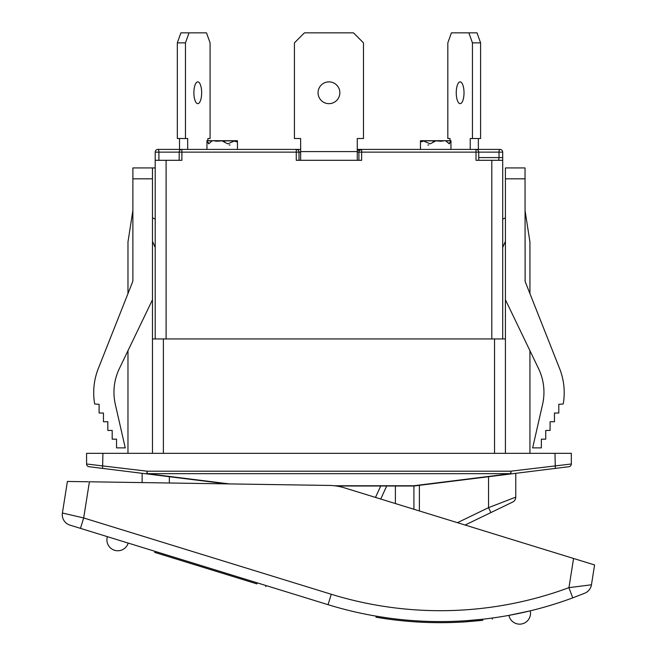 <?xml version="1.0" encoding="UTF-8"?>
<svg xmlns="http://www.w3.org/2000/svg" width="657" height="657" viewBox="0 0 657 657"><rect width="100%" height="100%" fill="white"/><g stroke="black" fill="none" stroke-linecap="round" stroke-linejoin="round"><path stroke-width="0.99" d="M88.309 481.77L67.4 481.458L62.407 513.01L67.4 481.458M241.513 579.137L241.686 578.053L257.068 582.792L256.895 583.884L154.658 552.373L155.2 551.395L80.466 528.368L83.677 517.954L89.409 481.786L329.182 485.433A54.465 54.465 0 0 1 344.399 487.839L574.62 558.795M257.068 582.792L328.057 604.678A381.265 381.265 0 0 0 572.723 597.87L584.829 593.156A10.89 10.89 0 0 0 591.456 584.779L568.946 587.654L572.723 597.87A381.265 381.265 0 0 1 328.057 604.678L69.954 525.124A10.89 10.89 0 0 1 62.407 513.01L83.677 517.954L331.268 594.265L328.057 604.678M164.119 555.288L164.291 554.196L160.825 553.128M466.363 621.793L466.536 620.684L482.911 619.206L482.739 620.323C495.501 618.763 495.501 618.763 482.739 620.323L466.363 621.793C439.361 623.616 412.465 622.598 385.675 618.746L376.371 617.284C384.058 618.541 384.058 618.541 376.371 617.284L377.077 617.408M382.128 618.221L385.675 618.746L385.848 617.67L376.543 616.209C384.222 617.465 384.222 617.465 376.543 616.209M482.911 619.206C495.641 617.646 495.641 617.646 482.911 619.206C495.641 617.646 495.641 617.646 482.911 619.206M508.937 615.371L530.248 610.838L508.937 615.371A10.89 10.89 0 0 0 519.63 624.15A10.89 10.89 0 0 1 508.937 615.371A10.89 10.89 0 0 0 519.63 624.15A10.89 10.89 0 0 1 508.937 615.371M583.227 593.805L582.332 594.166M117.792 550.763A10.89 10.89 0 0 0 128.197 543.076A10.89 10.89 0 0 1 117.792 550.763A10.89 10.89 0 0 0 128.197 543.076A10.89 10.89 0 0 1 117.792 550.763A10.89 10.89 0 0 1 107.378 536.662M591.456 584.779L594.593 564.954L573.569 558.475L568.946 587.654A370.367 370.367 0 0 1 331.268 594.265M102.582 468.392L102.919 453.33L571.327 453.33L571.327 463.998A2.727 2.727 0 0 1 568.937 466.7A2.727 2.727 0 0 0 571.327 463.998L510.76 471.2L510.76 473.672A2.727 0.698 82.9 0 0 511.097 473.902L510.76 471.2L147.152 471.2L86.576 463.998A2.727 2.727 0 0 0 88.966 466.7L146.815 473.902A2.727 0.698 -82.9 0 0 147.152 473.672L147.152 471.2L146.815 473.902L226.887 483.881M146.815 473.902L169.366 476.711L169.366 483.002M328.952 81.87A10.89 10.89 0 0 1 338.388 98.213A10.89 10.89 0 0 1 319.524 98.213A10.89 10.89 0 0 1 328.952 81.87M357.277 160.3L357.277 138.512L363.485 138.512L363.485 42.869L353.466 32.85L304.446 32.85L294.426 42.869L294.426 138.512L300.635 138.512L300.635 160.3M357.277 151.586L300.635 151.586M166.098 338.946L166.098 160.3L181.899 160.3L181.899 152.128L296.274 152.128L296.274 160.3L361.637 160.3L361.637 152.128L476.013 152.128L476.013 160.3L491.806 160.3L491.806 338.946M450.037 140.697L450.037 138.512L447.828 138.512L447.828 42.869L451.4 32.85L468.868 32.85L472.44 42.869L472.44 138.512L470.231 138.512L470.231 149.41M460.138 81.87A10.89 3.885 90 0 1 464.014 92.76A10.89 3.885 90 0 1 460.138 103.658A10.89 3.885 90 0 1 456.254 92.76A10.89 3.885 90 0 1 460.138 81.87M472.44 42.869L480.587 42.869L477.015 32.85L468.868 32.85M480.587 42.869L480.587 138.512L472.44 138.512M478.37 138.512L478.37 149.41M420.472 141.584L420.455 140.853L421.457 141.805L424.225 140.853L424.759 141.584L430.212 143.842L435.911 140.853L441.143 141.239L444.723 140.697L445.709 140.853L449.281 143.842L450.957 140.853L445.709 140.853M420.455 140.853L435.911 140.853M428.734 144.983L427.855 144.983M432.93 142.15L433.743 141.074L435.287 141.074M448.871 143.283L450.948 141.584M187.68 149.41L187.68 138.512L185.463 138.512L185.463 42.869L189.035 32.85L206.512 32.85L210.084 42.869L210.084 138.512L207.867 138.512L207.867 140.697M197.773 81.87A10.89 3.885 -90 0 1 201.658 92.76A10.89 3.885 -90 0 1 197.773 103.658A10.89 3.885 -90 0 1 193.889 92.76A10.89 3.885 -90 0 1 197.773 81.87M185.463 42.869L177.324 42.869L177.324 138.512L185.463 138.512M177.324 42.869L180.897 32.85L189.035 32.85M179.533 149.41L179.533 138.512M212.195 140.853L206.947 140.853L208.63 143.842L212.195 140.853L213.188 140.697L216.769 141.239L221.992 140.853L227.692 143.842L233.145 141.584L233.678 140.853L236.446 141.805L237.448 140.853L237.448 149.41M221.992 140.853L237.448 140.853M230.049 144.983L229.17 144.983L230.049 144.983M237.12 141.337L234.508 141.263M206.963 141.584L209.041 143.283M222.616 141.074L224.16 141.074L224.981 142.15M505.422 453.33L505.422 338.946L152.481 338.946L152.481 453.33M336.31 486.008L413.918 486.008L568.937 466.7A2.727 2.727 0 0 0 571.327 463.998M132.78 281.212L132.878 280.178A5.445 5.445 0 0 1 132.492 282.182L98.287 368.593A65.363 65.363 0 0 0 94.698 404.006L99.108 404.31L99.108 413.023L103.461 413.023L103.461 421.737L107.822 421.737L107.822 430.45L112.183 430.45L112.183 439.163L116.535 439.163L116.535 447.885L125.249 447.885L115.32 404.351A54.465 54.465 0 0 1 119.344 368.634L152.481 299.732L152.481 338.946M152.481 299.732L152.481 167.929L132.878 167.929L132.878 280.178M132.878 210.412L127.975 241.998L127.975 293.597M127.975 453.33L127.975 350.69M525.033 210.412L529.936 241.998L529.936 293.597L559.616 368.593A65.363 65.363 0 0 1 563.213 404.006L558.803 404.31L558.803 413.023L554.442 413.023L554.442 421.737L550.09 421.737L550.09 430.45L545.729 430.45L545.729 439.163L541.368 439.163L541.368 447.885L532.655 447.885L542.583 404.351A54.465 54.465 0 0 0 538.568 368.634L505.422 299.732L505.422 338.946M525.033 178.819L525.033 167.929L505.422 167.929L505.422 178.819L525.033 178.819L525.132 281.212M525.033 280.178A5.445 5.445 0 0 0 525.411 282.182L559.616 368.593M229.408 483.913L147.152 473.672L510.76 473.672L413.754 485.753L488.537 476.711L488.537 507.664L457.444 522.685M86.576 463.998A2.727 2.727 0 0 0 88.966 466.7A2.727 2.727 0 0 1 86.576 463.998L86.576 453.33L102.919 453.33M554.984 453.33L555.321 468.392M380.74 499.041L386.686 486.008M465.09 525.042L490.91 512.567L488.537 507.664L515.77 497.135L515.77 473.319M490.91 512.567L512.698 502.038A5.445 5.445 0 0 0 515.77 497.135A5.445 5.445 0 0 1 512.698 502.038A5.445 5.445 0 0 0 515.77 497.135M142.134 482.591L142.134 473.319L142.134 482.591M152.481 167.929L155.208 167.929M529.936 453.33L529.936 350.69M505.422 299.732L505.422 178.819M542.583 404.351A54.465 54.465 0 0 0 538.568 368.634M243.123 149.41L157.926 149.41A2.727 2.727 0 0 0 155.208 152.128L155.208 338.946M502.704 338.946L502.704 152.128A2.727 2.727 0 0 0 499.977 149.41L361.637 149.41L357.277 150.494M357.277 152.128L358.911 152.128A2.727 2.727 0 0 1 361.637 149.41L357.277 149.41M166.098 160.3L155.208 160.3L155.208 152.128L158.904 152.128A2.727 0.969 -90 0 0 157.926 149.41L163.379 149.41M300.635 149.41L181.899 149.41A2.727 2.727 0 0 0 179.172 152.128L179.172 160.3M498.039 160.3A2.727 0.969 90 0 0 499.008 157.573L502.704 157.573L502.704 160.3L491.806 160.3M478.739 160.3L478.739 152.128L476.013 152.128L476.013 149.41A2.727 2.727 0 0 1 478.739 152.128L502.704 152.128M299.001 160.3L299.001 152.128L296.274 152.128L296.274 149.41A2.727 2.727 0 0 1 299.001 152.128L300.635 152.128M358.911 152.128A2.727 2.727 0 0 1 361.637 149.41L361.637 152.128L358.911 152.128L358.911 160.3M155.208 247.911A2.176 2.176 0 0 0 155.019 247.024L152.481 241.398M152.481 217.845L155.208 219.126M502.704 219.126L505.422 217.845M505.422 241.398L502.892 247.024A2.176 2.176 0 0 0 502.704 247.911M433.439 141.239L434.877 141.239M223.027 141.239L224.464 141.239M132.878 178.819L152.481 178.819M163.379 453.33L163.379 338.946M494.532 338.946L494.532 453.33M413.754 485.753L334.331 485.753M380.699 486.008L375.492 497.423M419.371 510.949L419.371 485.326M499.977 149.41A2.727 0.969 90 0 0 499.008 152.128L499.008 157.573L478.739 157.573M296.274 149.41A2.727 2.727 0 0 1 299.001 152.128M158.904 160.3L158.904 152.128L181.899 152.128L181.899 149.41M265.806 586.627L265.978 585.543M375.993 617.227L376.165 616.151M492.265 619.14L492.446 618.015M519.63 624.15A10.89 10.89 0 0 0 530.248 610.838A10.89 10.89 0 0 1 519.63 624.15A10.89 10.89 0 0 0 530.248 610.838A10.89 10.89 0 0 1 519.63 624.15M450.957 149.41L450.957 141M420.455 149.41L420.455 141M447.45 140.697L420.472 140.697M450.94 140.697L423.97 140.697M444.723 140.697L437.176 140.697M420.537 141.263L423.404 141.263M206.947 149.41L206.947 141M206.963 140.697L233.941 140.697M210.462 140.697L237.432 140.697M213.188 140.697L220.736 140.697M413.918 509.265L413.918 486.008M395.399 486.008L395.399 503.558M359.584 150.338L361.637 149.41"/></g></svg>
